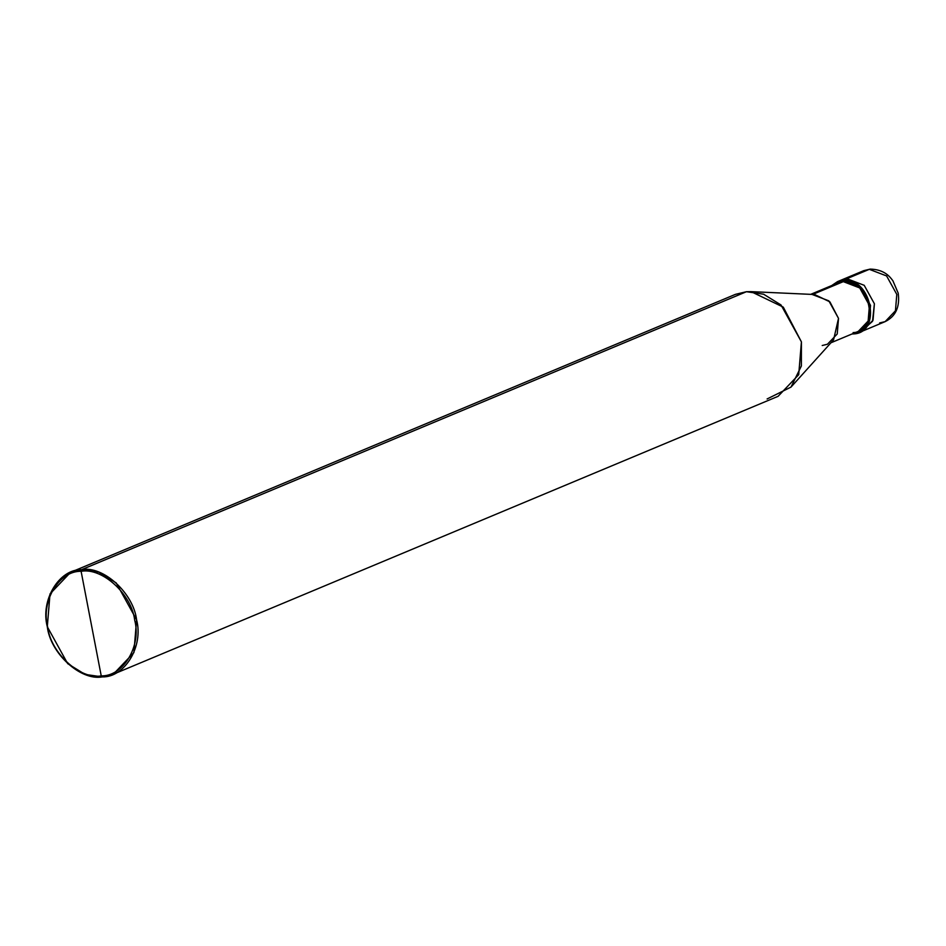 <?xml version="1.0" encoding="UTF-8"?>
<svg xmlns="http://www.w3.org/2000/svg" width="946" height="946" viewBox="0 0 946 946"><rect width="100%" height="100%" fill="white"/><g stroke="black" fill="none" stroke-linecap="round" stroke-linejoin="round"><path stroke-width="1.42" d="M810.687 294.348L838.085 282.889L843.3 281.636L843.052 280.3C871.55 276.599 882.441 333.169 853.375 333.926L853.115 332.59L853.375 333.926L852.003 333.985L858.873 332.614L869.173 321.782L870.533 305.381L860.34 286.934L843.052 280.3L846.907 278.692L864.206 285.314L874.4 303.772L873.04 320.174L862.728 330.994L873.04 320.174L874.4 303.772L864.206 285.314L846.907 278.692L864.206 285.314L874.4 303.772L872.531 321.309L860.754 331.679L872.531 321.309L874.4 303.772L864.206 285.314L846.907 278.692L841.42 280.004L846.907 278.692L869.315 269.326L863.816 270.639L869.315 269.326L846.907 278.692L839.528 280.927L846.907 278.692L843.052 280.3L837.553 281.612L831.747 285.538L843.052 280.3L843.3 281.636L833.532 285.727M879.638 322.941L885.137 321.628C895.685 316.402 900.036 306.93 898.203 293.177L892.941 280.867C890.127 276.942 884.451 269.421 870.214 269.102L863.816 270.639L837.553 281.612M885.137 321.628L895.436 310.808L896.796 294.407L886.603 275.948L869.315 269.326L886.603 275.948L896.796 294.407L895.436 310.808L885.137 321.628L858.873 332.614M70.631 572.283L735.456 294.348L746.441 291.711L755.606 292.113L746.441 291.711L81.616 569.658C103.244 565.542 133.469 593.13 136.591 619.819C143.686 646.189 124.825 677.584 102.274 676.898L101.234 675.882C123.228 676.556 141.628 645.941 134.699 620.221C131.66 594.206 102.192 567.304 81.108 571.313C102.192 567.304 131.66 594.206 134.699 620.221C141.628 645.941 123.228 676.556 101.234 675.882L81.108 571.313C59.113 570.651 40.713 601.254 47.643 626.973C50.682 653 80.15 679.89 101.234 675.882L102.274 676.898C80.647 681.014 50.41 653.426 47.3 626.737C40.193 600.367 59.066 568.972 81.616 569.658L70.631 572.283L50.008 593.934L47.3 626.737L67.674 663.643L85.116 674.415L102.274 676.898L113.26 674.262L133.883 652.622L136.591 619.819L116.204 582.913L98.774 572.141L81.616 569.658L81.108 571.313L101.234 675.882C80.15 679.89 50.682 653 47.643 626.973C40.713 601.254 59.113 570.651 81.108 571.313L81.616 569.658L725.854 300.32M853.115 332.59C880.726 331.857 870.379 278.124 843.3 281.636L812.401 294.561L843.3 281.636L859.737 287.939L869.421 305.463L868.132 321.049L858.341 331.337L830.931 342.783M822.216 345.503L827.431 344.249L837.234 333.973L838.511 318.388L828.838 300.852L812.401 294.561M751.077 291.64L814.612 294.525L829.902 301.88L838.511 318.388L833.568 339.874L790.986 387.103L801.368 365.996L801.416 341.873L783.288 307.143L751.077 291.64L746.441 291.711L763.599 294.206L781.029 304.979L801.416 341.873L798.708 374.687L778.085 396.327L113.26 674.262M767.1 398.964L790.986 387.103"/></g></svg>
